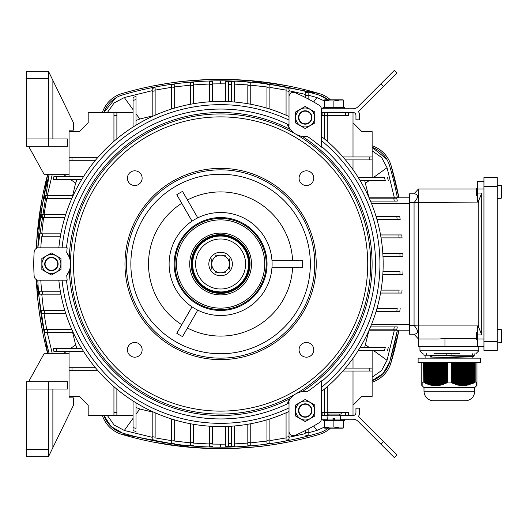 <?xml version="1.0" encoding="UTF-8"?>
<svg xmlns="http://www.w3.org/2000/svg" width="528" height="528" viewBox="0 0 528 528"><rect width="100%" height="100%" fill="white"/><g stroke="black" fill="none" stroke-linecap="round" stroke-linejoin="round"><path stroke-width="0.79" d="M501.6 185.777L499.838 185.348L501.6 185.777L501.6 198.046L499.838 198.475L501.6 198.046L501.6 185.777L501.6 198.046L501.6 185.777L497.185 185.057M497.185 198.766L499.838 198.475M477.325 195.591L476.593 195.591L476.593 188.232L477.325 188.232M483.945 341.609L483.945 177.566L497.185 177.566L497.185 350.434L483.945 350.434L483.945 341.609L497.185 341.609M501.6 342.223L499.838 342.652L501.6 342.223L501.6 329.954L501.6 342.223L501.6 329.954L499.838 329.525L501.329 329.657L501.329 342.52L501.6 329.954L497.185 329.234M497.185 342.943L499.838 342.652M477.325 339.768L476.593 339.768L476.593 332.409L477.325 332.409M483.945 339.029L477.325 339.029L477.325 346.388L483.945 346.388M477.325 346.388L444.959 346.388L444.959 338.349L476.593 338.349M444.959 338.349L438.979 339.029L418.48 339.029L418.48 325.109L409.649 325.426L409.649 334.25L414.064 334.25L418.48 339.029L418.48 346.388L444.959 346.388M409.649 325.426L409.649 193.75L414.064 193.75L418.48 188.971L476.593 188.971M483.945 181.612L477.325 181.612L477.325 201.65L478.302 201.65L478.797 202.891L478.797 325.109L418.48 325.109L418.48 188.971M414.064 193.75C418.658 194.37 418.658 197.314 414.064 202.574L478.797 202.891M478.302 326.35L477.325 326.35L477.325 334.943L481.741 334.943L478.302 326.35L478.797 325.109M478.302 201.65L481.741 193.057L477.325 193.057M481.741 193.057L481.741 334.943M477.325 339.029L477.325 334.943M409.649 202.574L414.064 202.574L414.064 325.426C418.658 330.693 418.658 333.637 414.064 334.25M501.329 185.48L501.6 198.046M353.008 156.968L353.008 112.464A2.944 2.944 0 0 1 355.951 115.408L355.951 119.823L359.627 119.823L359.627 115.408A6.62 6.62 0 0 0 358.387 111.553L397.043 72.897L394.442 70.297L358.103 106.636A7.359 7.359 0 0 1 352.902 108.788L321.367 108.788M358.387 111.553L359.443 110.497M354.565 108.596L356.235 107.989A7.359 7.359 0 0 0 358.103 106.636M356.235 107.989L353.819 108.728M322.113 115.408L322.113 112.464L324.317 112.464L324.317 115.408L327.261 115.408L327.261 112.464L348.592 112.464L345.655 112.464L345.655 115.408M344.758 108.788L344.758 107.613L323.004 107.613L323.004 108.788M329.102 100.089L324.317 100.94L324.317 107.389L333.881 107.389L333.881 100.94L324.317 100.94L324.317 100.089L324.799 99.812L342.969 99.812L324.799 99.812M342.969 99.812L343.444 100.089L343.444 100.94L333.881 100.94L338.666 100.089M333.881 107.389L343.444 107.389L343.444 100.94M342.415 107.613L325.083 107.389M344.758 419.212L344.758 420.387L323.004 420.387L323.004 419.212M329.102 427.911L324.317 427.06L324.317 420.611L333.881 420.611L333.881 427.06L324.317 427.06L324.317 427.911L324.799 428.188L342.969 428.188L324.799 428.188M333.881 420.611L343.444 420.611L343.444 427.06L333.881 427.06L338.666 427.911M342.969 428.188L343.444 427.911L343.444 427.06M342.415 420.387L325.083 420.611M353.008 371.032L353.008 415.536A2.944 2.944 0 0 0 355.951 412.592L355.951 408.177L359.627 408.177L359.627 412.592A6.62 6.62 0 0 1 358.387 416.447L397.043 455.103L394.442 457.703L358.103 421.364A7.359 7.359 0 0 0 352.902 419.212L340.441 419.212M358.387 416.447L359.443 417.503M358.103 421.364A7.359 7.359 0 0 0 356.235 420.011L353.786 419.265M334.765 419.212L332.996 419.212M327.32 419.212L321.367 419.212M327.261 414.064L341.24 414.064L341.24 412.592M339.636 414.064L339.656 415.826M332.996 420.242L327.683 420.242L332.996 420.242M334.765 418.48L334.765 420.242L340.085 420.242L334.765 420.242L334.765 418.48L332.996 418.48L332.996 419.971L332.996 418.48M334.765 419.971L340.375 419.971L340.738 415.826L327.023 415.826L327.386 419.971L332.996 419.971M314.662 410.52A9.464 9.464 0 0 0 302.742 401.379A9.464 9.464 0 0 0 296.993 415.252A9.464 9.464 0 0 0 314.662 410.52M311.89 410.52A6.692 6.692 0 0 0 305.191 403.828A6.692 6.692 0 0 0 298.498 410.52A6.692 6.692 0 0 0 305.191 417.219A6.692 6.692 0 0 0 311.89 410.52M305.191 421.562L295.634 416.044L295.634 405.002L305.191 399.478L314.754 405.002L314.754 416.044L305.191 421.562M300.458 109.276A9.464 9.464 0 0 0 305.191 126.944A9.464 9.464 0 0 0 314.338 115.025A9.464 9.464 0 0 0 300.458 109.276M301.844 111.679A6.692 6.692 0 0 0 299.396 120.826A6.692 6.692 0 0 0 308.543 123.275A6.692 6.692 0 0 0 310.992 114.134A6.692 6.692 0 0 0 301.844 111.679M314.754 111.956L314.754 122.998L305.191 128.522L295.634 122.998L295.634 111.956L305.191 106.438L314.754 111.956M46.675 272.197A9.464 9.464 0 0 0 59.611 259.268A9.464 9.464 0 0 0 44.715 257.308A9.464 9.464 0 0 0 46.675 272.197M48.061 269.795A6.692 6.692 0 0 0 57.209 267.346A6.692 6.692 0 0 0 54.76 258.205A6.692 6.692 0 0 0 45.613 260.654A6.692 6.692 0 0 0 48.061 269.795M41.851 258.476L51.407 252.958L60.971 258.476L60.971 269.524L51.407 275.042L41.851 269.524L41.851 258.476M133.063 127.01L133.063 97.35A342.791 342.791 0 0 1 136.006 96.584L136.006 99.62L136.006 96.584A342.791 342.791 0 0 0 133.063 97.35M83.609 351.536L53.948 351.536A342.791 342.791 0 0 1 53.183 348.592L56.225 348.592L53.183 348.592A342.791 342.791 0 0 0 53.948 351.536M69.062 370.663L69.062 367.719L72.006 367.719L72.006 370.663L69.062 370.663L69.062 397.881L73.478 397.881L73.478 405.233L52.879 447.638L52.879 389.05M69.062 367.719L69.062 351.536M97.918 157.337L69.062 157.337L69.062 176.464M69.062 396.409L79.365 396.409L88.189 405.233L88.189 415.536L133.063 415.536M353.008 415.536L345.655 415.536L345.655 412.592M321.374 415.536L324.317 415.536L324.317 412.592L348.592 412.592L348.592 415.536M327.261 386.687L327.261 415.536L328.106 415.536M339.649 415.536L345.655 415.536M321.374 412.592L324.317 412.592L324.317 389.182M327.261 415.536L324.317 415.536M353.008 112.464L348.592 112.464L348.592 115.408L327.261 115.408L327.261 141.313M327.261 112.464L324.317 112.464M88.189 122.767L79.365 131.591L88.189 122.767L88.189 112.464L133.063 112.464M308.134 98.934L308.134 92.789A347.206 347.206 0 0 0 305.191 92.03L305.191 95.066L305.191 92.03A347.206 347.206 0 0 1 308.134 92.789M95.416 367.719L72.006 367.719M97.918 370.663L72.006 370.663M116.879 389.182L116.879 412.592L113.936 412.592L113.936 415.536M116.879 415.536L116.879 412.592M113.936 386.687L113.936 412.592M116.879 112.464L116.879 115.408L113.936 115.408L113.936 112.464M116.879 138.818L116.879 115.408M113.936 141.313L113.936 115.408M95.416 160.281L72.006 160.281L72.006 157.337M69.062 160.281L72.006 160.281M83.609 176.464L53.948 176.464A342.791 342.791 0 0 0 53.183 179.408L56.225 179.408L53.183 179.408A342.791 342.791 0 0 1 53.948 176.464M360.089 180.51L385.255 180.51A339.847 339.847 0 0 0 384.496 177.566L358.288 177.566M360.089 347.49L385.255 347.49A339.847 339.847 0 0 1 384.496 350.434L358.288 350.434M369.191 371.032L369.191 368.089L372.134 368.089L372.134 371.032L342.962 371.032M369.191 368.089L345.477 368.089M353.008 122.767L361.838 131.591L372.134 131.591L372.134 156.968L342.962 156.968M369.191 156.968L369.191 159.911L372.134 159.911L372.134 156.968M369.191 159.911L345.477 159.911M232.756 446.219L233.383 446.193L232.756 446.219M234.577 425.964L234.577 446.147L231.541 446.259M228.69 446.338L225.746 446.391L229.561 446.312L228.703 446.338L228.69 443.395L228.69 446.338A347.206 347.206 0 0 0 231.634 446.252A347.206 347.206 0 0 1 228.69 446.338M230.314 446.292L231.37 446.266M230.241 446.299L230.96 446.272M225.746 81.609L228.69 81.662L225.746 81.609L228.69 81.662L225.746 81.609L225.746 101.515M234.577 102.036L234.577 81.853L231.244 81.734M232.756 81.781L233.383 81.807L232.756 81.781M231.449 81.741L231.634 81.748A347.206 347.206 0 0 0 228.69 81.662L230.01 81.695L228.69 81.662L228.69 84.605A344.263 344.263 0 0 1 231.634 84.691L231.634 81.748A347.206 347.206 0 0 0 228.69 81.662L228.69 101.633M230.195 81.701L231.106 81.728L230.195 81.701M228.69 426.367L228.69 443.395A344.263 344.263 0 0 0 231.634 443.309L231.634 446.305M231.634 426.195L231.634 443.309M231.634 101.805L231.634 84.691M401.669 234.947L380.549 234.947M398.858 234.947A344.263 344.263 0 0 1 399.095 237.884L402.046 237.884A347.206 347.206 0 0 0 401.808 234.947A347.206 347.206 0 0 1 402.046 237.884L381.058 237.884M399.92 253.334A344.263 344.263 0 0 1 400 256.278L402.943 256.278A347.206 347.206 0 0 0 402.864 253.334L382.82 253.334M402.864 274.666A347.206 347.206 0 0 0 402.943 271.722A347.206 347.206 0 0 1 402.864 274.666L399.92 274.666A344.263 344.263 0 0 0 400 271.722L382.985 271.722M401.669 293.053L401.808 293.053A347.206 347.206 0 0 0 402.046 290.116A347.206 347.206 0 0 1 401.808 293.053L398.858 293.053A344.263 344.263 0 0 0 399.095 290.116L381.058 290.116M399.623 311.447L399.775 311.447A347.206 347.206 0 0 0 400.165 308.504A347.206 347.206 0 0 1 399.775 311.447L396.799 311.447A344.263 344.263 0 0 0 397.201 308.504L376.959 308.504M399.623 216.553L376.088 216.553M396.799 216.553A344.263 344.263 0 0 1 397.201 219.496L400.165 219.496A347.206 347.206 0 0 0 399.775 216.553A347.206 347.206 0 0 1 400.165 219.496L376.959 219.496M396.983 199.498L397.287 201.109A347.206 347.206 0 0 0 396.733 198.165L369.237 198.165M393.73 198.165A344.263 344.263 0 0 1 394.291 201.109L397.287 201.109M369.079 197.795L409.649 197.795M393.73 329.835A344.263 344.263 0 0 0 394.291 326.891L397.287 326.891L396.733 329.835L397.287 326.891L394.291 326.891L397.287 326.891A347.206 347.206 0 0 1 396.733 329.835L369.237 329.835M409.649 330.205L369.079 330.205M305.191 97.403L305.191 95.066A344.263 344.263 0 0 1 308.134 95.825M65.683 313.282L41.686 313.282A347.206 347.206 0 0 1 41.276 310.345L44.246 310.345L41.276 310.345A347.206 347.206 0 0 0 41.686 313.282M64.779 310.345L44.246 310.345A344.263 344.263 0 0 0 44.656 313.282M250.76 423.746L250.76 445.117A347.206 347.206 0 0 1 247.817 445.361L247.817 442.411L247.817 445.361A347.206 347.206 0 0 0 250.76 445.117M247.817 424.274L247.817 442.411A344.263 344.263 0 0 0 250.76 442.16M155.133 412.804L155.133 437.204A344.263 344.263 0 0 1 152.189 436.623L152.189 439.626A347.206 347.206 0 0 0 155.133 440.2A347.206 347.206 0 0 1 152.189 439.626M152.189 411.47L152.189 436.623M289.007 429.66L289.007 439.626A347.206 347.206 0 0 1 286.07 440.2L286.07 437.204L286.07 440.2A347.206 347.206 0 0 0 289.007 439.626M286.07 412.804L286.07 437.204A344.263 344.263 0 0 0 289.007 436.623M193.38 424.274L193.38 442.411A344.263 344.263 0 0 1 190.436 442.16L190.436 445.117A347.206 347.206 0 0 0 193.38 445.361A347.206 347.206 0 0 1 190.436 445.117M190.436 423.746L190.436 442.16M60.852 294.162L39.481 294.162A347.206 347.206 0 0 1 39.237 291.218L42.187 291.218L39.237 291.218A347.206 347.206 0 0 0 39.481 294.162M60.324 291.218L42.187 291.218A344.263 344.263 0 0 0 42.438 294.162M212.507 426.367L212.507 443.395A344.263 344.263 0 0 1 209.563 443.309L209.563 446.252A347.206 347.206 0 0 0 212.507 446.338A347.206 347.206 0 0 1 209.563 446.252M209.563 426.195L209.563 443.309M174.253 419.826L174.253 440.352A344.263 344.263 0 0 1 171.316 439.943L171.316 442.913A347.206 347.206 0 0 0 174.253 443.322A347.206 347.206 0 0 1 171.316 442.913M171.316 418.915L171.316 439.943M73.128 332.409L44.979 332.409A347.206 347.206 0 0 1 44.398 329.472L47.395 329.472L44.398 329.472A347.206 347.206 0 0 0 44.979 332.409M71.795 329.472L47.395 329.472A344.263 344.263 0 0 0 47.975 332.409M136.006 402.824L136.006 428.38A339.847 339.847 0 0 1 133.063 427.607L133.063 430.65A342.791 342.791 0 0 0 136.006 431.416A342.791 342.791 0 0 1 133.063 430.65M133.063 400.99L133.063 427.607M269.887 418.915L269.887 442.913A347.206 347.206 0 0 1 266.944 443.322L266.944 440.352L266.944 443.322A347.206 347.206 0 0 0 269.887 442.913M266.944 419.826L266.944 440.352A344.263 344.263 0 0 0 269.887 439.943M190.436 104.254L190.436 82.883A347.206 347.206 0 0 1 193.38 82.639L193.38 85.589L193.38 82.639A347.206 347.206 0 0 0 190.436 82.883M193.38 103.726L193.38 85.589A344.263 344.263 0 0 0 190.436 85.84M209.563 101.805L209.563 81.748A347.206 347.206 0 0 1 212.507 81.662L212.507 84.605L212.507 81.662A347.206 347.206 0 0 0 209.563 81.748M212.507 101.633L212.507 84.605A344.263 344.263 0 0 0 209.563 84.691M60.324 236.782L42.187 236.782A344.263 344.263 0 0 1 42.438 233.838L39.481 233.838A347.206 347.206 0 0 0 39.237 236.782A347.206 347.206 0 0 1 39.481 233.838M60.852 233.838L42.438 233.838M266.944 108.174L266.944 87.648A344.263 344.263 0 0 1 269.887 88.057L269.887 85.087A347.206 347.206 0 0 0 266.944 84.678A347.206 347.206 0 0 1 269.887 85.087M269.887 109.085L269.887 88.057M64.779 217.655L44.246 217.655A344.263 344.263 0 0 1 44.656 214.718L41.686 214.718A347.206 347.206 0 0 0 41.276 217.655A347.206 347.206 0 0 1 41.686 214.718M65.683 214.718L44.656 214.718M71.795 198.528L47.395 198.528A344.263 344.263 0 0 1 47.975 195.591L73.128 195.591A162.571 162.571 0 0 1 81.774 179.408L56.225 179.408A339.847 339.847 0 0 1 56.991 176.464M47.395 198.528L44.398 198.528L47.395 198.528M47.975 195.591L44.979 195.591A347.206 347.206 0 0 0 44.398 198.528A347.206 347.206 0 0 1 44.979 195.591M152.189 116.53L152.189 88.374A347.206 347.206 0 0 1 155.133 87.8L155.133 90.796L155.133 87.8A347.206 347.206 0 0 0 152.189 88.374M155.133 115.196L155.133 90.796A344.263 344.263 0 0 0 152.189 91.377M289.007 98.34L289.007 88.374A347.206 347.206 0 0 0 286.07 87.8L286.07 90.796L286.07 87.8A347.206 347.206 0 0 1 289.007 88.374M286.07 115.196L286.07 90.796A344.263 344.263 0 0 1 289.007 91.377M171.316 109.085L171.316 85.087A347.206 347.206 0 0 1 174.253 84.678L174.253 87.648L174.253 84.678A347.206 347.206 0 0 0 171.316 85.087M174.253 108.174L174.253 87.648A344.263 344.263 0 0 0 171.316 88.057M247.817 103.726L247.817 85.589A344.263 344.263 0 0 1 250.76 85.84L250.76 82.883A347.206 347.206 0 0 0 247.817 82.639A347.206 347.206 0 0 1 250.76 82.883M250.76 104.254L250.76 85.84M324.317 138.818L324.317 115.408L321.374 115.408M81.774 348.592L56.225 348.592A339.847 339.847 0 0 0 56.991 351.536M305.191 430.597L305.191 432.934A344.263 344.263 0 0 0 308.134 432.175L308.134 435.211A347.206 347.206 0 0 1 305.191 435.97A347.206 347.206 0 0 0 308.134 435.211M308.134 429.066L308.134 432.175M136.006 125.176L136.006 99.62A339.847 339.847 0 0 0 133.063 100.393M394.291 326.891L370.511 326.891M394.291 201.109L370.511 201.109M402.864 253.334A347.206 347.206 0 0 1 402.943 256.278L382.985 256.278M399.92 274.666L382.82 274.666M396.799 311.447L376.088 311.447M398.858 293.053L380.549 293.053M388.291 180.51A342.791 342.791 0 0 0 387.539 177.566A342.791 342.791 0 0 1 388.291 180.51M388.291 347.49A342.791 342.791 0 0 1 387.539 350.434A342.791 342.791 0 0 0 388.291 347.49M372.134 368.089L372.134 350.434M353.008 405.233L361.838 396.409L372.134 396.409L372.134 371.032M372.134 159.911L372.134 177.566M225.746 446.391L225.746 426.485M353.008 169.679L353.008 159.911M353.008 358.321L353.008 368.089M69.062 131.591L79.365 131.591M79.365 396.409L88.189 405.233M229.429 264A8.824 8.824 0 0 1 216.183 271.643A8.824 8.824 0 0 1 216.183 256.357A8.824 8.824 0 0 1 229.429 264A8.824 8.824 0 0 0 220.598 255.176A8.824 8.824 0 0 0 211.774 264A8.824 8.824 0 0 0 220.598 272.824A8.824 8.824 0 0 0 229.429 264M220.598 252.232A11.768 11.768 0 0 1 230.795 269.887A11.768 11.768 0 0 1 210.408 269.887A11.768 11.768 0 0 1 220.598 252.232M220.598 289.007A25.007 25.007 0 0 1 198.937 251.493A25.007 25.007 0 0 1 242.26 251.493A25.007 25.007 0 0 1 220.598 289.007M220.598 291.951A27.951 27.951 0 0 1 196.39 250.021A27.951 27.951 0 0 1 244.807 250.021A27.951 27.951 0 0 1 220.598 291.951L215.398 291.463M227.957 290.968L225.799 291.463L227.957 290.968M220.598 292.637A28.637 28.637 0 0 1 195.802 249.685A28.637 28.637 0 0 1 245.401 249.685A28.637 28.637 0 0 1 220.598 292.637M220.598 293.423A29.423 29.423 0 0 1 195.116 249.289A29.423 29.423 0 0 1 246.081 249.289A29.423 29.423 0 0 1 220.598 293.423M189.704 264A30.895 30.895 0 0 1 236.049 237.244A30.895 30.895 0 0 1 236.049 290.756A30.895 30.895 0 0 1 189.704 264M176.464 264A44.134 44.134 0 0 0 242.669 302.221A44.134 44.134 0 0 0 242.669 225.779A44.134 44.134 0 0 0 176.464 264M174.992 264A45.606 45.606 0 0 1 243.401 224.506A45.606 45.606 0 0 1 243.401 303.494A45.606 45.606 0 0 1 174.992 264M449.374 362.571L480.638 362.571L480.638 358.156L418.11 358.156L418.11 362.571L449.374 362.571M474.751 391.268L423.991 391.268C424.406 396.521 427.198 399.689 432.359 400.752L466.382 400.752C471.55 399.689 474.335 396.521 474.751 391.268L474.751 387.578L423.991 387.578L422.149 385.737M423.793 362.571L423.793 382.199L423.568 362.571M476.593 382.529L476.956 382.199L476.593 385.737L476.956 385.374M451.381 362.571L451.381 382.199L451.156 362.571M428.254 362.571L428.254 384.107L428.888 384.311L428.888 362.571M435.897 362.571L435.897 385.374L436.537 385.354L436.537 362.571M421.786 362.571L421.786 385.374L422.156 385.737L421.786 385.374M439.718 362.571L439.718 384.965L440.359 384.826L440.359 362.571M443.54 362.571L443.54 383.882L444.18 383.645L444.18 362.571M473.042 362.571L472.857 383.453L474.316 382.516L473.675 382.82L473.675 362.571M440.992 362.571L440.992 384.674L441.632 384.503L441.632 362.571M429.528 362.571L429.528 384.503L430.162 384.674L430.162 362.571M467.306 362.571L467.306 384.965L467.94 384.826L467.94 362.571M425.707 362.571L425.707 383.11L426.34 383.387L426.34 362.571M424.433 362.571L424.433 382.516L425.066 382.82L425.066 362.571M442.266 362.571L442.266 384.311L442.906 384.107L442.906 362.571M455.836 362.571L455.836 384.107L456.476 384.311L456.476 362.571M434.623 362.571L434.623 385.354L435.263 385.374L435.263 362.571M433.349 362.571L433.349 385.255L433.99 385.315L433.99 362.571M464.759 362.571L464.759 385.315L465.392 385.255L465.392 362.571M453.288 362.571L453.288 383.11L453.928 383.387L453.928 362.571M468.58 362.571L468.58 384.674L469.214 384.503L469.214 362.571M454.562 362.571L454.562 383.645L455.202 383.882L455.202 362.571M426.98 362.571L426.98 383.645L427.614 383.882L427.614 362.571M459.664 362.571L459.664 385.077L460.297 385.176L460.297 362.571M452.014 362.571L452.014 382.516L452.654 382.82L452.654 362.571M469.854 362.571L469.854 384.311L470.488 384.107L470.488 362.571M458.39 362.571L458.39 384.826L459.023 384.965L459.023 362.571M438.445 362.571L438.445 385.176L439.085 385.077L439.085 362.571M430.802 362.571L430.802 384.826L431.442 384.965L431.442 362.571M457.116 362.571L457.116 384.503L457.75 384.674L457.75 362.571M466.033 362.571L466.033 385.176L466.666 385.077L466.666 362.571M474.316 362.571L474.131 382.853L475.174 382.087L476.956 382.087L476.956 362.571M446.094 362.571L446.094 382.82L446.728 382.516L446.728 362.571M471.128 362.571L471.128 383.882L471.768 383.645L471.768 362.571M460.937 362.571L460.937 385.255L461.571 385.315L461.571 362.571M444.814 362.571L444.814 383.387L445.454 383.11L445.454 362.571M437.171 362.571L437.171 385.315L437.811 385.255L437.811 362.571M462.211 362.571L462.211 385.354L462.845 385.374L462.845 362.571M472.402 362.571L472.402 383.387L473.042 383.11M463.485 362.571L463.485 385.374L464.119 385.354L464.119 362.571M432.076 362.571L432.076 385.077L432.716 385.176L432.716 362.571M476.956 385.315L476.593 385.678L476.956 385.354M476.956 385.176L476.593 385.539L476.956 385.255M476.956 384.965L476.593 385.328L476.956 385.077M476.956 384.674L476.593 385.031L476.956 384.826M476.956 384.311L476.593 384.668L476.956 384.503M476.956 383.882L476.593 384.232L476.956 384.107M476.956 383.387L476.593 383.724L476.956 383.645M476.956 382.82L476.593 383.156L476.956 383.11M476.593 382.853L476.956 382.516M471.768 383.645L472.402 383.387M470.488 384.107L471.128 383.882M469.214 384.503L469.854 384.311M467.94 384.826L468.58 384.674M466.666 385.077L466.481 385.447L467.306 384.965M465.392 385.255L465.208 385.618L465.848 385.539L466.033 385.176M464.119 385.354L463.934 385.717L464.574 385.678L464.759 385.315M462.845 385.374L462.66 385.737L463.485 385.374M461.571 385.315L461.386 385.678L462.211 385.354M460.297 385.176L460.112 385.539L460.753 385.618L460.937 385.255M459.023 384.965L458.839 385.328L459.479 385.447L459.664 385.077M457.75 384.674L457.565 385.031L458.205 385.189L458.39 384.826M456.476 384.311L456.291 384.668L457.116 384.503M455.202 383.882L455.017 384.232L455.836 384.107M453.928 383.387L453.743 383.724L454.384 383.988L454.562 383.645M452.654 382.82L452.47 383.156L453.11 383.453L453.288 383.11M451.381 382.199L451.196 382.529L451.829 382.853L452.014 382.516M447.586 362.571L447.586 382.087L451.156 382.087M447.586 382.087L446.912 382.853L446.728 382.516M445.639 362.571L445.639 383.453L446.272 383.156L446.094 382.82M445.639 383.453L445.454 383.11M444.365 362.571L444.365 383.988L444.998 383.724L444.814 383.387M444.365 383.988L444.18 383.645M443.091 362.571L443.091 384.457L443.725 384.232L443.54 383.882M443.091 384.457L442.906 384.107M441.817 362.571L441.817 384.859L442.451 384.668L442.266 384.311M441.817 384.859L441.632 384.503M440.543 362.571L440.543 385.189L441.177 385.031L440.992 384.674M440.543 385.189L440.359 384.826M439.27 362.571L439.27 385.447L439.903 385.328L439.718 384.965M439.27 385.447L439.085 385.077M437.996 362.571L437.996 385.618L438.629 385.539L438.445 385.176M437.996 385.618L437.811 385.255M436.722 362.571L436.722 385.717L437.356 385.678L437.171 385.315M436.722 385.717L436.537 385.354M435.448 362.571L435.448 385.737L436.082 385.737L435.897 385.374M435.448 385.737L435.263 385.374M434.168 362.571L434.168 385.678L434.808 385.717L434.623 385.354M434.168 385.678L433.99 385.315M432.894 362.571L432.894 385.539L433.534 385.618L433.349 385.255M432.894 385.539L432.716 385.176M431.62 362.571L431.62 385.328L432.26 385.447L432.076 385.077M431.62 385.328L431.442 384.965M430.346 362.571L430.346 385.031L430.987 385.189L430.802 384.826M430.346 385.031L430.162 384.674M429.073 362.571L429.073 384.668L429.713 384.859L429.528 384.503M429.073 384.668L428.888 384.311M427.799 362.571L427.799 384.232L428.439 384.457L428.254 384.107M427.799 384.232L427.614 383.882M426.525 362.571L426.525 383.724L427.165 383.988L426.98 383.645M426.525 383.724L426.34 383.387M425.251 362.571L425.251 383.156L425.891 383.453L425.707 383.11M425.251 383.156L425.066 382.82M423.977 362.571L423.977 382.529L424.618 382.853L424.433 382.516M423.977 382.529L423.793 382.199M421.786 382.087L423.568 382.087M422.156 382.529L421.786 382.199M422.156 382.853L421.786 382.516M422.156 383.156L421.786 382.82M422.156 383.453L421.786 383.11M422.156 383.724L421.786 383.387M422.156 383.988L421.786 383.645M422.156 384.232L421.786 383.882M422.156 384.457L421.786 384.107M422.156 384.668L421.786 384.311M422.156 384.859L421.786 384.503M422.156 385.031L421.786 384.674M422.156 385.189L421.786 384.826M422.156 385.328L421.786 384.965M422.156 385.447L421.786 385.077M422.156 385.539L421.786 385.176M422.156 385.618L421.786 385.255M422.156 385.678L421.786 385.315M422.156 385.717L421.786 385.354M447.368 362.571L447.368 382.199M474.949 362.571L474.949 382.199M475.174 362.571L475.174 382.087M464.574 362.571L464.574 385.678M473.491 362.571L473.491 383.156M463.3 362.571L463.3 385.737M462.026 362.571L462.026 385.717M472.217 362.571L472.217 383.724M446.912 362.571L446.912 382.853M474.764 362.571L474.764 382.529M467.122 362.571L467.122 385.328M458.205 362.571L458.205 385.189M459.479 362.571L459.479 385.447M470.943 362.571L470.943 384.232M453.11 362.571L453.11 383.453M460.753 362.571L460.753 385.618M455.657 362.571L455.657 384.457M469.669 362.571L469.669 384.668M454.384 362.571L454.384 383.988M465.848 362.571L465.848 385.539M456.931 362.571L456.931 384.859M468.395 362.571L468.395 385.031M451.829 362.571L451.829 382.853M431.376 355.344L431.376 356.987L430.214 357.027L467.234 358.043M430.214 357.027L430.214 355.285L473.649 356.737L473.649 355.212M472.276 353.747L472.276 355.212L474.824 355.212L474.824 353.747M472.276 355.212L451.922 355.212L451.922 353.747M446.827 353.747L446.827 355.212L451.922 355.212M446.827 355.212L426.466 355.212L426.466 353.747M423.918 353.747L423.918 355.212L426.466 355.212M431.376 356.987L467.227 358.043M472.177 358.156L472.177 356.77L468.31 356.426L431.515 355.331M459.776 353.747L433.943 353.747M48.47 449.374L48.47 389.05L26.4 389.05L26.4 449.374L48.47 449.374L48.47 456.727L52.879 447.638M48.47 381.698L48.47 389.05L67.591 389.05L67.591 381.698L26.4 381.698L26.4 389.05M48.47 456.727L26.4 456.727L26.4 449.374M69.062 353.747L44.055 353.747L28.604 381.698M48.47 78.626L48.47 138.95L26.4 138.95L26.4 78.626L48.47 78.626L48.47 71.273L73.478 122.767L73.478 130.119L69.062 130.119L69.062 157.337M48.47 146.302L48.47 138.95L67.591 138.95L67.591 146.302L26.4 146.302L26.4 138.95M48.47 71.273L26.4 71.273L26.4 78.626M69.062 174.253L44.055 174.253L28.604 146.302M306.425 170.821A7.359 7.359 0 0 0 300.056 181.856A7.359 7.359 0 0 0 312.794 181.856A7.359 7.359 0 0 0 306.425 170.821M306.425 342.467A7.359 7.359 0 0 0 300.056 353.503A7.359 7.359 0 0 0 312.794 353.503A7.359 7.359 0 0 0 306.425 342.467M220.598 411.121A147.121 147.121 0 0 0 348.011 190.436A147.121 147.121 0 0 0 93.192 190.436A147.121 147.121 0 0 0 220.598 411.121M134.772 342.467A7.359 7.359 0 0 0 128.403 353.503A7.359 7.359 0 0 0 141.148 353.503A7.359 7.359 0 0 0 134.772 342.467M134.772 170.821A7.359 7.359 0 0 0 128.403 181.856A7.359 7.359 0 0 0 141.148 181.856A7.359 7.359 0 0 0 134.772 170.821M302.221 391.631A19.127 19.127 0 0 0 295.634 393.961A150.064 150.064 0 0 0 295.634 134.039A19.127 19.127 0 0 1 287.628 125.044L290.321 129.499A151.496 151.496 0 0 0 69.26 257.129L66.746 252.569A154.282 154.282 0 0 1 67.168 247.817L38.551 247.817A4.415 4.415 0 0 0 34.148 251.948A186.846 186.846 0 0 0 34.148 276.052A4.415 4.415 0 0 0 38.551 280.183L67.168 280.183A154.282 154.282 0 0 1 66.746 275.431L69.26 270.871A151.496 151.496 0 0 0 290.321 398.501L287.628 402.956A19.127 19.127 0 0 1 307.428 391.525L302.221 391.631A151.496 151.496 0 0 0 302.221 136.369L307.428 136.475A19.127 19.127 0 0 1 295.634 134.039A19.127 19.127 0 0 0 302.221 136.369M287.628 125.044A154.282 154.282 0 0 1 289.007 125.717L289.007 96.736A4.415 4.415 0 0 1 295.185 92.69A186.846 186.846 0 0 1 319.295 105.349A4.415 4.415 0 0 1 321.374 109.098L321.374 147.187A154.282 154.282 0 0 0 307.428 136.475M307.428 391.525A154.282 154.282 0 0 0 321.374 380.813L321.374 418.902A4.415 4.415 0 0 1 319.295 422.651A186.846 186.846 0 0 1 295.185 435.31A4.415 4.415 0 0 1 289.007 431.264L289.007 402.283A154.282 154.282 0 0 1 287.628 402.956M66.746 275.431A19.127 19.127 0 0 0 69.26 257.129M58.839 280.183A162.571 162.571 0 0 0 289.007 411.47M289.007 116.53A162.571 162.571 0 0 0 58.839 247.817M321.374 391.565A162.571 162.571 0 0 0 321.374 136.435M187.46 328.02A72.092 72.092 0 0 0 292.611 267.313M271.986 260.687L302.511 260.687A81.979 81.979 0 0 1 302.511 267.313L271.986 267.313M292.611 260.687A72.092 72.092 0 0 0 187.46 199.98M192.04 221.153L176.781 194.72A81.979 81.979 0 0 1 182.51 191.407L197.776 217.846M181.724 203.293A72.092 72.092 0 0 0 181.724 324.707M197.776 310.154L182.51 336.593A81.979 81.979 0 0 1 176.781 333.28L192.04 306.847M220.598 315.493A51.493 51.493 0 0 0 265.195 238.253A51.493 51.493 0 0 0 176.009 238.253A51.493 51.493 0 0 0 220.598 315.493M220.598 359.627A95.627 95.627 0 0 0 303.415 216.183A95.627 95.627 0 0 0 137.782 216.183A95.627 95.627 0 0 0 220.598 359.627M220.598 358.156A94.156 94.156 0 0 0 302.141 216.922A94.156 94.156 0 0 0 139.055 216.922A94.156 94.156 0 0 0 220.598 358.156M220.598 353.747A89.747 89.747 0 0 0 298.32 219.127A89.747 89.747 0 0 0 142.877 219.127A89.747 89.747 0 0 0 220.598 353.747M220.598 310.457A46.457 46.457 0 0 0 260.832 240.775A46.457 46.457 0 0 0 180.365 240.775A46.457 46.457 0 0 0 220.598 310.457M220.598 309.606A45.606 45.606 0 0 0 260.099 241.197A45.606 45.606 0 0 0 181.104 241.197A45.606 45.606 0 0 0 220.598 309.606A45.606 45.606 0 0 0 260.099 241.197A45.606 45.606 0 0 0 181.104 241.197A45.606 45.606 0 0 0 220.598 309.606M66.746 252.569A19.127 19.127 0 0 1 70.534 264A150.064 150.064 0 0 0 295.634 393.961M229.429 258.852L229.429 269.148M225.746 272.824L215.45 272.824M225.746 255.176L215.45 255.176M211.774 258.852L211.774 269.148M372.134 382.219A29.423 29.423 0 0 0 391.03 362.617A349.411 349.411 0 0 0 398.904 330.205L390.548 364.102M391.03 165.383L398.904 197.795A349.411 349.411 0 0 0 391.03 165.383A29.423 29.423 0 0 0 372.134 145.781M330.469 99.812A29.423 29.423 0 0 0 319.222 93.568L320.701 94.05M102.379 112.464A29.423 29.423 0 0 1 121.981 93.568A349.411 349.411 0 0 1 319.222 93.568L249.592 80.566C262 81.741 271.168 82.87 277.094 83.959L286.961 85.721L257.268 81.292L233.303 79.596L221.39 79.365L249.592 80.566M47.685 353.747A349.411 349.411 0 0 1 36.313 279.576L47.685 353.747M36.313 248.424A349.411 349.411 0 0 1 47.685 174.253L37.165 235.013C38.3 222.902 39.428 213.734 40.557 207.504L42.319 197.637L37.891 227.337L36.307 248.431L37.165 235.013M102.379 415.536A29.423 29.423 0 0 0 121.981 434.432A349.411 349.411 0 0 0 319.222 434.432A29.423 29.423 0 0 0 330.469 428.188M386.628 159.073L372.134 147.338A27.951 27.951 0 0 1 389.618 165.792L388.865 163.581M389.618 362.208A347.939 347.939 0 0 0 397.406 330.205L389.618 362.208L383.097 373.534L372.134 380.662A27.951 27.951 0 0 0 389.618 362.208M397.406 197.795A347.939 347.939 0 0 0 389.618 165.792M325.525 430.03L328.178 428.188A27.951 27.951 0 0 1 318.806 433.019L321.017 432.267M212.507 444.074L220.598 444.167L220.598 447.163C187.189 447.13 154.453 442.418 122.397 433.019L111.065 426.499L103.937 415.536A27.951 27.951 0 0 0 122.397 433.019A347.939 347.939 0 0 0 318.806 433.019M49.21 353.747A347.939 347.939 0 0 1 37.805 280.117M37.805 247.883A347.939 347.939 0 0 1 49.21 174.253L37.811 247.876M115.672 97.97L103.937 112.464A27.951 27.951 0 0 1 122.397 94.981A347.939 347.939 0 0 1 318.806 94.981L328.172 99.812A27.951 27.951 0 0 0 318.806 94.981C286.744 85.582 254.008 80.87 220.598 80.837L220.598 83.833L212.507 83.926M72.633 332.409L75.61 344.824L77.101 348.592M52.312 353.747L47.282 332.409M46.702 329.472L43.969 313.282M43.56 310.345L41.752 294.162M41.507 291.218L40.808 280.183M75.61 344.83L70.376 348.592M66.29 351.536L63.221 353.747M152.189 411.959L139.775 408.989L136.006 407.464M107.415 415.536L114.088 425.007L124.318 430.459L152.189 437.303M155.133 437.884L171.316 440.616M174.253 441.025L190.436 442.834M193.38 443.084L209.563 443.989M319.222 434.432C287.021 443.87 254.153 448.602 220.598 448.635L191.611 447.434L120.496 433.95M117.487 432.696L116.371 432.128M139.775 408.989L136.006 414.223M133.063 418.308L124.318 430.459M369.032 330.205L364.637 347.49M372.134 377.183L381.605 370.511L387.057 360.281L394.343 330.205M389.294 367.112L388.727 368.227M365.587 344.83L369.29 347.49M373.375 350.434L387.057 360.281M324.317 427.132L316.879 430.459L308.134 432.874M305.191 433.633L289.007 437.316M286.07 437.897L269.887 440.629M266.944 441.045L250.76 442.847M247.817 443.091L234.577 443.883M225.746 444.134L220.598 444.167M313.678 426.01L316.879 430.459M72.64 195.591L75.61 183.176L77.134 179.408M52.312 174.253L47.296 195.591M46.715 198.528L43.989 214.718M43.573 217.655L41.765 233.838M41.514 236.782L40.814 247.817M75.61 183.17L70.376 179.408M66.29 176.464L63.221 174.253M152.189 116.035L139.775 119.011L136.006 113.777M139.768 119.011L136.006 120.496M107.408 112.464L114.14 102.94L124.318 97.541L152.189 90.684M155.133 90.103L171.316 87.371M174.253 86.955L190.436 85.153M193.38 84.909L209.563 84.005M122.397 94.981L120.179 95.733M221.39 79.365L220.598 79.365C187.051 79.398 154.176 84.13 121.981 93.568M133.063 109.692L124.318 97.541M369.039 197.795L364.657 180.51M372.134 150.81L381.658 157.535L387.057 167.719L394.357 197.795M365.587 183.17L369.29 180.51M373.375 177.566L387.057 167.719M324.317 100.894L316.879 97.541L308.134 95.126M305.191 94.367L289.007 90.697M286.07 90.116L269.887 87.384M266.944 86.975L250.76 85.166M247.817 84.916L234.577 84.117M225.746 83.873L220.598 83.833M323.717 95.304L324.826 95.872M313.678 101.99L316.879 97.541M483.945 186.391L497.185 186.391M477.325 188.971L483.945 188.971M380.919 83.82L383.519 86.42M380.919 444.18L383.519 441.58M298.868 410.52A6.329 6.329 0 0 0 308.359 415.998A6.329 6.329 0 0 0 308.359 405.042A6.329 6.329 0 0 0 298.868 410.52M308.359 122.958A6.329 6.329 0 0 0 308.359 112.002A6.329 6.329 0 0 0 298.868 117.48A6.329 6.329 0 0 0 308.359 122.958M54.575 258.522A6.329 6.329 0 0 0 45.085 264A6.329 6.329 0 0 0 54.575 269.478A6.329 6.329 0 0 0 54.575 258.522M371.56 324.317L409.649 324.317M409.649 203.683L371.56 203.683M322.113 412.592L322.113 415.536M419.945 346.388L419.945 350.803L478.797 350.803L478.797 346.388M52.879 80.362L52.879 138.95M289.007 124.971A154.948 154.948 0 0 0 66.502 247.817M66.502 280.183A154.948 154.948 0 0 0 289.007 403.029M295.634 134.039A150.064 150.064 0 0 0 70.534 264M321.374 381.698A154.948 154.948 0 0 0 321.374 146.302M62.086 280.183A159.337 159.337 0 0 0 289.007 407.9M289.007 120.1A159.337 159.337 0 0 0 62.086 247.817M321.374 387.42A159.337 159.337 0 0 0 321.374 140.58M328.106 414.064L328.106 415.826M228.69 81.708L228.69 84.605M423.991 391.268L423.991 387.578M474.751 387.578L476.593 385.737M432.359 400.752L466.29 400.759M425.099 358.156L425.099 355.212M478.797 350.803L475.853 353.747M419.945 350.803L422.888 353.747M36.307 279.569L37.871 300.498L39.369 312.662L42.794 332.759M191.611 447.434C179.084 446.246 169.917 445.117 164.102 444.041L154.235 442.279L183.935 446.708L207.893 448.404L219.813 448.635M221.364 448.635L233.033 448.417L257.096 446.728C263.743 446.206 274.494 444.569 289.357 441.804M219.833 79.365L208.164 79.583L184.1 81.272C177.461 81.794 166.703 83.431 151.84 86.196M398.904 197.795L398.402 195.241"/></g></svg>
